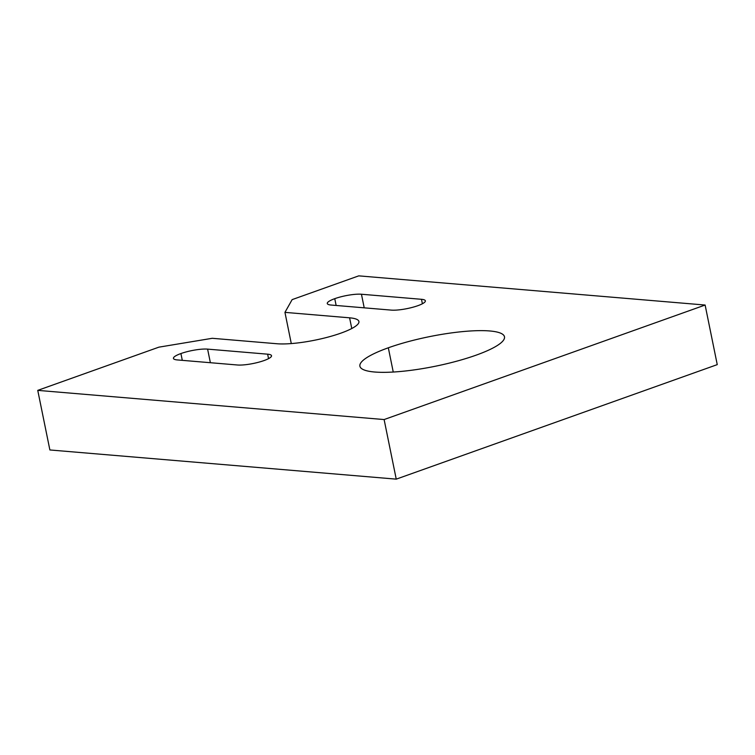 <?xml version="1.0" encoding="UTF-8"?>
<svg xmlns="http://www.w3.org/2000/svg" width="755" height="755" viewBox="0 0 755 755"><rect width="100%" height="100%" fill="white"/><g stroke="black" fill="none" stroke-linecap="round" stroke-linejoin="round"><path stroke-width="1.13" d="M396.243 479.142L384.116 419.553L705.123 305.039L717.25 364.627L396.243 479.142L49.877 449.961L37.75 390.373L384.116 419.553L396.243 479.142L717.25 364.627L705.123 305.039L358.757 275.858L292.138 299.622L284.946 312.372L349.593 317.817A46.593 9.532 168.5 0 1 358.918 321.488A46.593 9.532 168.5 0 1 340.967 333.115A46.593 9.532 168.5 0 1 276.915 343.742L212.259 338.297L276.915 343.742A46.593 9.532 -11.5 0 0 340.967 333.115A46.593 9.532 -11.5 0 0 349.593 317.817L351.773 328.519L349.593 317.817L284.946 312.372L291.288 343.582L284.946 312.372L292.138 299.622L358.757 275.858L705.123 305.039L384.116 419.553L37.75 390.373L49.877 449.961L396.243 479.142M267.638 354.18A19.413 3.973 168.5 0 1 271.526 355.709A19.413 3.973 168.5 0 1 264.042 360.56A19.413 3.973 168.5 0 1 237.353 364.986L177.321 359.927A19.413 3.973 168.5 0 1 173.433 358.398A19.413 3.973 168.5 0 1 180.917 353.548L182.295 360.343L180.917 353.548A19.413 3.973 168.5 0 1 207.606 349.121L210.371 362.711L207.606 349.121L267.638 354.18L268.544 358.644L267.638 354.18L207.606 349.121A19.413 3.973 -11.5 0 0 180.917 353.548A19.413 3.973 -11.5 0 0 177.321 359.927L237.353 364.986A19.413 3.973 -11.5 0 0 264.042 360.56A19.413 3.973 -11.5 0 0 267.638 354.18M421.488 299.301A19.413 3.973 168.5 0 1 425.367 300.83A19.413 3.973 168.5 0 1 417.883 305.681A19.413 3.973 168.5 0 1 391.203 310.107L331.162 305.048A19.413 3.973 168.5 0 1 327.283 303.519A19.413 3.973 168.5 0 1 334.758 298.669L336.145 305.464L334.758 298.669A19.413 3.973 168.5 0 1 361.447 294.242L364.212 307.832L361.447 294.242L421.488 299.301L422.394 303.755L421.488 299.301L361.447 294.242A19.413 3.973 -11.5 0 0 334.758 298.669A19.413 3.973 -11.5 0 0 331.162 305.048L391.203 310.107A19.413 3.973 -11.5 0 0 417.883 305.681A19.413 3.973 -11.5 0 0 421.488 299.301M388.325 347.791A73.773 15.091 168.5 0 1 462.938 331.577A73.773 15.091 168.5 0 1 504.491 336.777A73.773 15.091 168.5 0 1 476.065 355.18A73.773 15.091 168.5 0 1 401.443 371.394A73.773 15.091 168.5 0 1 359.899 366.194A73.773 15.091 168.5 0 1 388.325 347.791L393.251 372.036L388.325 347.791A73.773 15.091 -11.5 0 0 374.65 372.017A73.773 15.091 -11.5 0 0 476.065 355.18A73.773 15.091 -11.5 0 0 489.731 330.964A73.773 15.091 -11.5 0 0 388.325 347.791M158.89 347.158L37.75 390.373L158.89 347.158L212.259 338.297L158.89 347.158"/></g></svg>
